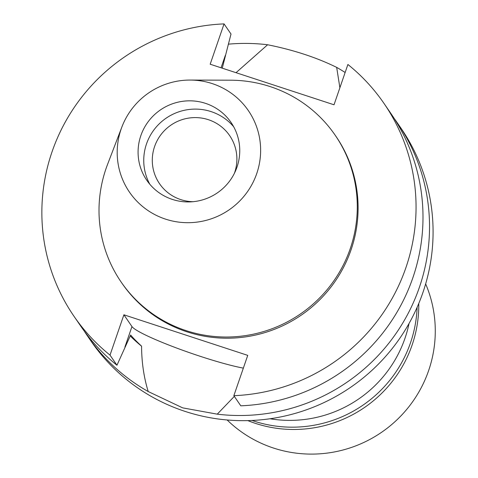 <?xml version="1.0" encoding="UTF-8"?>
<svg xmlns="http://www.w3.org/2000/svg" width="478" height="478" viewBox="0 0 478 478"><rect width="100%" height="100%" fill="white"/><g stroke="black" fill="none" stroke-linecap="round" stroke-linejoin="round"><path stroke-width="0.72" d="M121.095 129.162A72.076 70.959 145.6 0 1 121.932 126.861A72.076 70.959 145.6 0 1 190.208 80.059A72.076 70.959 145.6 0 1 256.734 173.598A72.076 70.959 145.6 0 1 165.579 219.145A72.076 70.959 145.6 0 1 121.095 129.162M140.843 135.627A51.092 50.304 -34.4 0 0 146.776 180.266A51.092 50.304 -34.4 0 0 195.562 201.399A51.092 50.304 -34.4 0 0 236.992 167.127A51.092 50.304 -34.4 0 0 231.059 122.488A51.092 50.304 -34.4 0 0 182.267 101.36A51.092 50.304 -34.4 0 0 140.843 135.627M190.208 80.059L230.474 80.196A129.777 127.769 145.6 0 1 335.192 135.238A129.777 127.769 145.6 0 1 350.26 248.614A129.777 127.769 145.6 0 1 245.035 335.664A129.777 127.769 145.6 0 1 121.101 281.984A129.777 127.769 145.6 0 1 106.032 168.603A129.777 127.769 145.6 0 1 107.538 164.468L121.932 126.861M121.101 281.984L121.914 283.167A129.777 127.769 -34.4 0 0 245.841 336.847A129.777 127.769 -34.4 0 0 351.067 249.797A129.777 127.769 -34.4 0 0 336.004 136.415L335.192 135.238M210.177 64.219L334.02 104.79L347.9 64.476A188.027 185.111 145.6 0 1 384.043 103.487A188.027 185.111 145.6 0 1 405.876 267.758A188.027 185.111 145.6 0 1 233.856 395.682L247.741 355.369L123.898 314.793L110.012 355.112A188.027 185.111 145.6 0 1 73.869 316.101A188.027 185.111 145.6 0 1 52.036 151.831A188.027 185.111 145.6 0 1 224.057 23.9L210.177 64.219M224.057 23.9L231.005 34.028L222.264 68.175M73.869 316.101L80.812 326.229A188.027 185.111 -34.4 0 0 116.955 365.24L130.649 334.982C132.478 337.313 136.122 341.047 141.584 346.192C141.643 362.222 143.854 377.339 148.216 391.542A188.027 185.111 145.6 0 1 87.355 335.765A188.027 185.111 145.6 0 1 84.158 330.949M110.012 355.112L116.955 365.24M243.344 368.126A65.809 6.943 19 0 1 200.407 356.367A65.809 6.943 19 0 1 131.958 326.558L123.898 314.793M384.043 103.487L390.986 113.615A188.027 185.111 -34.4 0 1 412.819 277.885A188.027 185.111 -34.4 0 1 240.798 405.816L233.856 395.682M339.888 87.749L336.667 67.38C316.472 57.462 293.456 49.921 267.62 44.759L236.024 72.686M228.311 44.167A188.027 185.111 145.6 0 1 267.62 44.759M130.177 335.891A155.326 152.918 -34.4 0 0 141.584 346.192M148.216 391.542L182.674 407.865L217.257 414.163L234.328 396.376M87.355 335.765L90.892 340.934A188.027 185.111 -34.4 0 0 270.44 418.698A188.027 185.111 -34.4 0 0 422.899 292.59A188.027 185.111 -34.4 0 0 401.066 128.319L397.529 123.157A188.027 185.111 145.6 0 1 419.355 287.421A188.027 185.111 145.6 0 1 217.257 414.163M336.667 67.38A188.027 185.111 145.6 0 1 345.146 72.483M394.183 118.436A188.027 185.111 145.6 0 1 397.529 123.157M270.028 418.758A120.581 118.711 -34.4 0 0 404.991 338.251A120.581 118.711 -34.4 0 0 409.049 323.469M234.387 173.335A42.512 41.849 -34.4 0 0 234.59 172.761A42.512 41.849 -34.4 0 0 229.655 135.621A42.512 41.849 -34.4 0 0 189.061 118.036A42.512 41.849 -34.4 0 0 154.591 146.549A42.512 41.849 -34.4 0 0 159.527 183.689A42.512 41.849 -34.4 0 0 192.993 201.704M149.817 184.263A51.092 50.304 145.6 0 1 146.513 143.902A51.092 50.304 145.6 0 1 185.434 110.065A51.092 50.304 145.6 0 1 233.688 126.772M227.152 419.983A122.625 120.725 -34.4 0 0 428.635 370.575A122.625 120.725 -34.4 0 0 425.653 283.914M247.861 420.616A123.85 121.932 -34.4 0 0 412.078 345.116A123.85 121.932 -34.4 0 0 418.776 303.458M417.121 307.318A123.85 121.932 145.6 0 1 410.5 342.81A123.85 121.932 145.6 0 1 252.049 420.467M221.063 67.786L225.299 55.478M124.901 347.064L131.958 326.558"/></g></svg>
